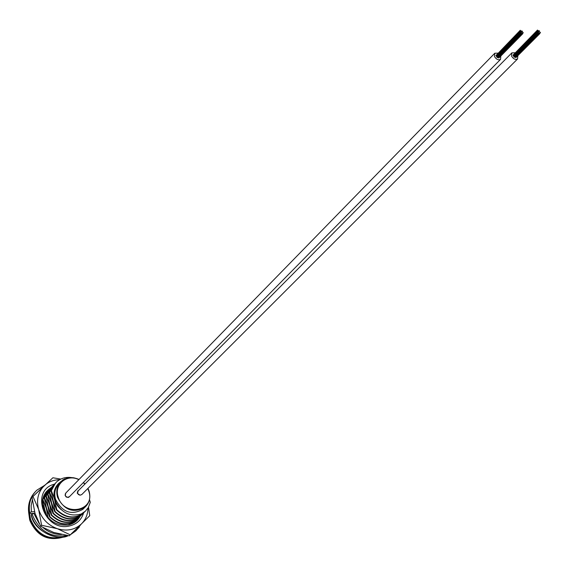 <?xml version="1.0" encoding="UTF-8"?>
<svg xmlns="http://www.w3.org/2000/svg" width="569" height="569" viewBox="0 0 569 569"><rect width="100%" height="100%" fill="white"/><g stroke="black" fill="none" stroke-linecap="round" stroke-linejoin="round"><path stroke-width="0.85" d="M65.3 493.771L65.158 495.542L66.253 497.036L68.323 497.477L69.674 496.453M78.572 490.492L77.832 490.898L77.242 493.252L80.115 495.222M59.973 482.818L59.382 483.444C55.122 487.619 53.827 492.875 55.506 499.205C62.092 512.2 71.189 515.599 82.782 509.39L84.212 507.989M74.276 521.929L72.654 523.508M72.761 523.416L73.33 522.904M76.018 520.237L74.375 521.83L68.223 524.988M70.314 524.447L75.072 521.218M77.768 518.544L76.125 520.137C67.412 525.969 58.678 524.81 49.923 516.652L49.624 516.951C58.379 525.102 67.106 526.268 75.819 520.436L76.822 519.518M79.525 516.837L77.882 518.43C69.155 524.269 60.406 523.103 51.623 514.924L51.324 515.23C60.101 523.402 68.849 524.568 77.569 518.729L78.579 517.811M81.296 515.116L79.646 516.716C70.905 522.562 62.135 521.389 53.337 513.188L53.038 513.494C61.829 521.688 70.599 522.861 79.333 517.022L80.343 516.097M83.067 513.394L81.417 514.995C72.668 520.848 63.877 519.668 55.058 511.446L54.752 511.751C63.572 519.966 72.355 521.147 81.104 515.301L82.114 514.376M84.809 511.716L83.202 513.266C74.432 519.127 65.627 517.932 56.786 509.689L56.48 510.002C65.321 518.238 74.126 519.426 82.889 513.572L83.899 512.648M44.133 495.002L44.602 494.546M45.413 493.65L43.969 495.343M43.834 495.635L46.267 492.79M47.078 491.886L42.682 500.044L44.83 494.966L47.938 491.019M48.763 490.108L44.354 498.288L46.509 493.195L49.624 489.24M50.449 488.33L46.039 496.517L48.194 491.417L51.317 487.455M52.142 486.538L47.725 494.738L49.887 489.625L53.017 485.656M53.849 484.738L49.425 492.96L51.587 487.832L54.724 483.856M55.563 482.932L51.132 491.161L53.344 485.947L56.58 481.915C60.734 478.309 65.663 476.85 71.381 477.547M71.687 477.59L72.206 477.676M58.194 483.885C54.261 488.23 53.059 493.515 54.603 499.738L56.786 509.689M51.438 490.848L56.21 503.686L58.138 506.623L61.189 509.732M52.192 496.637L55.058 511.446M49.723 492.64L55.065 506.46M50.485 498.423L53.337 513.188M48.024 494.433L53.337 508.202M48.785 500.208L51.623 514.924M46.331 496.204L51.615 509.938M47.092 501.979L49.923 516.652M44.652 497.975L49.908 511.666M45.406 503.736L48.038 517.257M42.974 499.731L48.209 513.387M43.735 505.492L45.335 513.928M42.312 503.97L46.516 515.094M54.297 495.229L53.913 495.236M60.897 481.644L59.02 483.074C54.745 487.242 53.379 492.512 54.916 498.892L55.926 502.221C61.801 513.018 70.229 516.951 81.211 514.02L85.578 511.019M56.48 510.002L53.308 501.076L51.132 491.161M54.752 511.751L51.594 502.847L49.425 492.96M53.038 513.494L49.887 504.611L47.725 494.738M51.324 515.23L48.187 506.36L46.039 496.517M49.624 516.951L46.502 508.103L44.354 498.288M47.007 516.396L44.816 509.838L42.682 500.044M54.275 494.802L53.913 494.817M81.211 514.02L85.343 511.239L88.309 507.548L90.293 502.306L89.475 499.674M54.916 498.892L55.029 499.298M55.926 502.221L54.93 498.942M52.334 498.828L52.718 498.864M54.446 499.134L55.022 499.269M74.162 477.896L74.681 477.996M73.792 477.839L73.237 477.768M73.237 477.676L72.491 477.697M71.694 477.654L71.139 477.547M69.767 477.725L69.205 477.633M67.832 477.846L68.401 477.917M66.58 478.373L66.175 478.508M67.078 478.223L66.502 478.166M64.859 479.041L64.247 479.318M65.328 478.835L64.731 478.806M64.261 479.34L63.451 479.795M63.273 479.532L61.16 481.545M60.983 481.331L60.968 481.73M54.29 504.262L53.927 504.34M52.248 505.037L51.857 505.293M50.492 506.638L50.179 507.107M49.29 509.931L49.275 510.549M520.614 32.853L496.808 57.128L497.306 57.583M520.158 31.828L496.367 56.125L496.936 56.992M497.939 57.448L498.849 58.031L522.669 33.799L522.2 33.294L522.669 33.799M519.668 31.323L495.884 55.627L496.381 56.082M520.279 30.264L496.566 54.93M497.903 53.145L494.795 53.237L494.447 56.438C496.26 59.389 498.288 60.371 500.535 59.382L500.827 56.011M494.539 53.493L65.84 492.989L65.257 495.343L66.047 496.595L67.718 497.327L69.525 496.602M497.413 57.476L497.832 57.561M520.279 30.506L520.77 30.747L520.279 30.506M520.77 31.003L521.268 31.252L520.77 31.003M520.237 31.025L520.727 31.267L520.237 31.025M520.727 31.53L521.225 31.772L520.727 31.53M521.304 30.989L521.801 31.231L521.304 30.989M521.261 31.508L521.759 31.75L521.261 31.508M521.801 31.494L522.292 31.736L521.801 31.494M521.837 30.975L522.335 31.217L521.837 30.975M522.292 31.992L522.79 32.234L522.292 31.992M521.225 32.028L521.716 32.269L521.225 32.028M520.649 32.568L521.14 32.81L520.649 32.568M520.151 32.063L520.649 32.305L520.151 32.063M520.194 31.544L520.692 31.786L520.194 31.544M519.661 31.565L520.158 31.807L519.661 31.565M521.759 32.013L522.257 32.255L521.759 32.013M520.685 32.049L521.183 32.291L520.685 32.049M537.869 32.611L513.857 56.971L514.34 57.199L538.374 32.838L539.931 33.038L538.416 32.575L537.89 32.597L538.352 33.094M536.923 31.096L512.946 55.243L513.999 56.601M514.988 57.049L515.884 57.625M537.52 30.05L513.622 54.56M514.945 52.789L511.872 52.853L511.531 56.047C513.323 58.963 515.329 59.937 517.541 58.984L517.84 55.662M511.623 53.102L78.173 490.883L77.583 493.238L78.373 494.482L80.023 495.215L81.815 494.511M514.468 57.078L514.881 57.163M537.897 32.077L537.435 31.579L537.897 32.077L513.899 56.203L537.904 32.099M537.413 31.601L513.437 55.691M537.52 30.285L538.004 30.527L537.52 30.285M538.011 30.783L538.494 31.025L538.011 30.783M537.477 30.804L537.968 31.046L537.477 30.804M538.537 30.769L539.021 31.011L538.537 30.769M538.502 31.281L538.985 31.523L538.502 31.281M539.028 31.267L539.512 31.508L539.028 31.267M539.063 30.747L539.547 30.989L539.063 30.747M540.009 32.262L540.493 32.504L540.009 32.262M539.405 33.315L539.896 33.557L539.405 33.315M536.916 31.338L537.406 31.579L536.916 31.338M537.933 31.821L538.423 32.063L537.933 31.821M45.797 492.299L48.408 490.485M50.99 487.768C43.543 492.569 40.94 499.653 43.18 509.02C47.974 520.77 56.359 526.09 68.33 524.967C73.614 523.8 77.533 520.927 80.087 516.332M54.411 484.155C29.645 490.258 44.375 532.15 69.397 525.998C76.659 524.277 81.403 519.917 83.615 512.904M46.374 491.566L49.738 489.105M32.988 496.467L32.042 497.484L34.986 513.231L40.641 526.261L41.608 525.279L38.635 509.419L32.988 496.467L52.889 477.768L60.805 479.091M40.641 526.261L53.607 532.413L69.269 535.813L70.264 534.853L57.369 528.708L41.608 525.279M88.529 507.157L89.753 515.713L70.264 534.853M59.624 479.703C53.65 479.802 48.55 481.772 44.346 485.613C38.059 491.986 36.153 499.923 38.635 509.419C41.793 518.807 48.038 525.237 57.369 528.708C66.829 531.51 74.873 529.895 81.495 523.857C85.691 519.604 87.854 514.34 87.982 508.081M77.42 518.921L75.563 521.702M78.735 517.662L76.282 521.112M34.944 513.082L32.035 514.035L31.231 515.059C34.304 532.612 59.553 541.062 68.195 535.664M33.521 513.366L29.723 513.608L28.841 513.21L31.395 511.844L34.538 511.645M89.049 491.154C90.827 497.719 89.425 503.124 84.845 507.37C73.23 513.587 64.112 510.18 57.497 497.15C55.812 490.798 57.106 485.535 61.374 481.353C66.466 477.213 72.341 476.602 78.984 479.518M78.828 479.681C67.121 473.529 53.827 484.39 58.145 496.879C63.7 517.477 95.891 511.062 88.771 491.061L87.775 488.551M29.56 513.615L30.541 519.213C36.928 534.149 47.583 540.088 62.49 537.015M64.987 536.603C49.041 541.652 37.348 535.948 29.908 519.483L28.898 513.515M83.43 482.505L84.966 484.027M87.939 488.394L89.013 491.047M84.824 484.169L83.287 482.64M50.684 501.019L51.118 501.083M52.86 501.453L53.458 501.616M55.57 502.399L56.096 502.64M45.399 511.816L45.043 512.157M32.035 514.035C38.841 530.777 50.506 537.933 67.021 535.5M71.225 533.921L75.492 531.169L79.411 526.965M44.624 485.35L36.829 490.194C30.861 495.99 28.457 503.394 29.602 512.406M33.799 513.302L39.261 523.75M43.237 527.797C48.664 532.271 54.745 534.511 61.473 534.511M41.779 488.038L35.029 494.497M32.326 499.98L31.153 505.791L31.395 511.844M74.112 522.705L75.016 521.268M47.568 491.381L46.231 491.936M46.779 492.199L45.463 492.754M31.274 514.838C35.314 530.728 54.432 541.204 68.145 535.657M70.449 534.675L76.303 530.464M35.271 491.794C29.88 497.519 27.739 504.66 28.841 513.21M82.782 509.39L84.845 507.37C89.44 503.138 90.848 497.704 89.063 491.061L87.975 488.351M65.051 536.588C48.82 541.908 37.092 536.539 29.858 520.471M29.68 519.874L28.72 512.932M85.001 483.991L83.465 482.462M79.027 479.475C72.313 476.573 66.431 477.192 61.374 481.353M46.729 510.443L47.085 510.08M48.422 508.707L48.778 508.345M50.122 506.965L50.477 506.595M496.872 56.594L520.656 32.326M498.366 57.554L522.178 33.315M500.535 59.382L69.318 496.815M520.244 30.783L519.767 31.267M523.281 32.739L522.612 33.415M522.171 33.294L498.344 57.554M521.638 33.315L497.811 57.576M521.104 33.329L497.285 57.604M520.649 32.305L496.844 56.594M520.158 31.807L496.36 56.103M515.407 57.156L539.412 33.08L515.379 57.156M517.541 58.984L81.609 494.717M537.485 30.562L537.008 31.046M540.493 32.504L539.832 33.166M539.896 33.557L515.863 57.647M538.879 33.08L514.86 57.177M537.406 31.579L513.416 55.712M54.965 499.063L54.404 498.97M52.704 498.807L52.327 498.793M70.414 534.704L75.499 531.162L81.04 524.305M46.736 492.249L45.442 492.79M28.777 513.309C27.838 506.751 29.019 500.812 32.326 495.499"/></g></svg>
